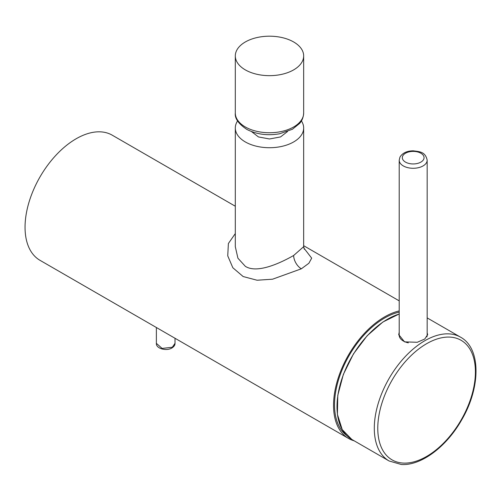<?xml version="1.0" encoding="UTF-8"?>
<svg xmlns="http://www.w3.org/2000/svg" width="501" height="501" viewBox="0 0 501 501"><rect width="100%" height="100%" fill="white"/><g stroke="black" fill="none" stroke-linecap="round" stroke-linejoin="round"><path stroke-width="0.75" d="M426.883 336.897A13.984 8.072 0 0 0 427.171 335.269L427.171 160.207C425.38 151.596 419.537 151.703 413.237 150.82C406.969 150.889 402.547 152.962 399.98 157.032L399.203 160.207A13.984 8.072 0 0 0 411.196 168.198A13.984 8.072 0 0 0 426.601 162.481A13.984 8.072 0 0 0 427.171 160.207M399.203 160.207L399.203 335.269A13.984 8.072 0 0 0 408.328 342.841M427.171 333.171A14.448 8.342 180 0 1 427.622 334.912M398.746 334.956A14.448 8.342 180 0 1 399.203 333.171M427.171 332.796L427.635 334.599L424.76 339.02L417.252 342.283L404.539 341.864L398.74 334.599L399.203 332.207M399.203 312.104A70.848 40.907 120 0 0 384.624 318.016A70.848 40.907 120 0 0 339.008 378.293A70.848 40.907 120 0 0 346.917 435.72M354.169 440.811A72.244 41.708 -60 0 1 348.502 438.431A72.244 41.708 -60 0 1 333.541 405.359A72.244 41.708 -60 0 1 399.203 310.914M235.307 233.56L228.387 243.524L227.742 255.854L232.846 267.753L243.135 276.539L257.069 280.228L272.55 279.201L301.351 268.799A10.878 6.281 60 0 1 293.661 255.479C280.303 263.106 257.044 273.915 245.321 266.313L237.912 258.197L235.307 246.705L235.307 127.987A34.181 19.733 180 0 1 237.568 120.935M303.813 247.982L311.685 258.134L308.885 263.257L301.351 268.799M348.502 438.431L40.011 260.326A72.244 41.708 -60 0 1 25.05 227.254A72.244 41.708 -60 0 1 56.588 154.552A72.244 41.708 -60 0 1 112.255 135.195L235.307 206.237M301.414 120.935A34.181 19.733 180 0 1 303.669 127.987A34.181 19.733 180 0 1 282.57 146.217A34.181 19.733 180 0 1 245.321 141.94A34.181 19.733 180 0 1 235.307 127.987M303.669 246.68L293.661 255.479M251.489 131.563L258.435 136.93L269.488 138.977L280.541 136.93L287.486 131.563M245.897 70.209A34.181 19.733 180 0 1 235.307 55.924A34.181 19.733 180 0 1 256.036 37.788A34.181 19.733 180 0 1 293.079 41.646A34.181 19.733 180 0 1 303.669 55.924A34.181 19.733 180 0 1 282.94 74.067A34.181 19.733 180 0 1 245.897 70.209M423.621 159.437A10.878 6.281 0 0 0 416.25 151.646A10.878 6.281 0 0 0 402.754 155.905A10.878 6.281 0 0 0 410.125 163.695A10.878 6.281 0 0 0 423.621 159.437M460.569 337.186C481.167 348.301 480.785 387.567 461.628 419.976C446.541 446.698 421.128 465.899 401.314 464.496L389.102 460.976A71.468 41.264 -60 0 1 384.38 387.461A71.468 41.264 -60 0 1 449.065 333.879A71.468 41.264 -60 0 1 460.569 337.186L427.171 317.903M389.102 460.976L351.808 439.446A71.468 41.264 -60 0 1 343.417 374.585A71.468 41.264 -60 0 1 399.203 314.039M449.998 337.11A69.038 39.861 -60 0 1 469.431 402.384A69.038 39.861 -60 0 1 403.186 463.074A69.038 39.861 -60 0 1 383.747 397.807A69.038 39.861 -60 0 1 449.998 337.11M175.018 343.342L172.288 347.249L162.124 348.414L156.375 343.348M175.018 338.269L175.018 343.442C175.093 345.07 174.072 346.573 171.962 347.957L172.288 347.249M245.897 127.292A34.181 19.733 180 0 1 235.307 113.013C234.65 118.374 238.501 123.847 246.868 129.427C256.575 134.4 267.484 135.852 279.596 133.78L292.427 129.252L299.686 123.365C300.343 122.563 303.318 119.407 303.669 113.013A34.181 19.733 180 0 1 282.94 131.156A34.181 19.733 180 0 1 245.897 127.292M351.808 439.446L342.239 429.614L337.405 414.383L337.787 395.339L343.335 374.447L353.474 353.875L367.145 335.758L382.933 321.98L399.203 313.977M303.669 245.703L399.203 300.863M303.669 127.987L303.669 246.705L304.351 249.31M156.375 327.504L156.375 343.442C155.968 348.621 166.507 351.408 171.962 347.957L171.962 347.957M235.307 55.924L235.307 113.013M303.669 55.924L303.669 113.013"/></g></svg>
